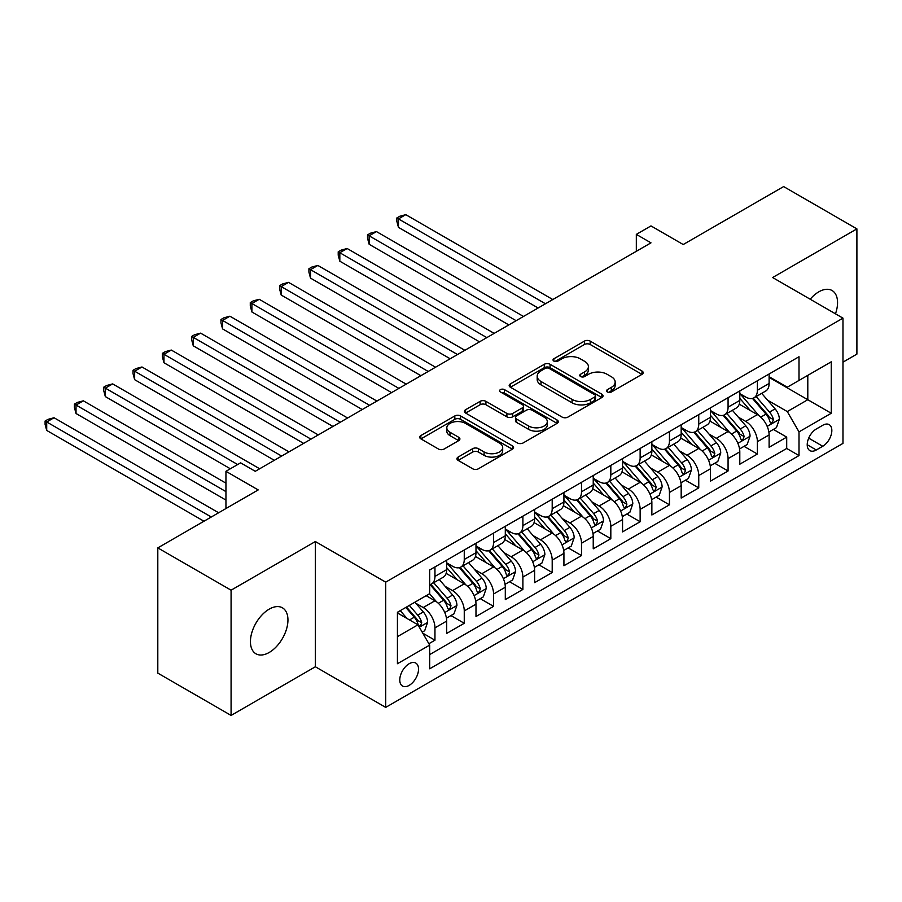<?xml version="1.0" encoding="UTF-8"?>
<svg xmlns="http://www.w3.org/2000/svg" width="902" height="902" viewBox="0 0 902 902"><rect width="100%" height="100%" fill="white"/><g stroke="black" fill="none" stroke-linecap="round" stroke-linejoin="round"><path stroke-width="1.35" d="M607.384 391.987A2.853 1.646 0 0 0 611.421 391.987L641.987 374.341A4.07 2.345 0 0 0 643.182 372.673A4.07 2.345 0 0 0 641.987 371.015L590.201 341.114A4.07 2.345 0 0 0 584.44 341.114L553.873 358.759A2.853 1.646 0 0 0 553.039 359.932A2.853 1.646 0 0 0 553.873 361.093A2.853 1.646 0 0 0 557.898 361.093L561.856 358.804A13.023 7.52 0 0 1 580.268 358.804L584.586 361.296A13.023 7.52 0 0 1 588.397 366.618A13.023 7.52 0 0 1 584.586 371.928L580.629 374.217A2.853 1.646 0 0 0 579.794 375.379A2.853 1.646 0 0 0 580.629 376.54A2.853 1.646 0 0 0 584.665 376.54L588.611 374.251A13.023 7.52 0 0 1 607.035 374.251L611.342 376.743A13.023 7.52 0 0 1 615.164 382.065A13.023 7.52 0 0 1 611.342 387.375L607.384 389.664A2.853 1.646 0 0 0 606.55 390.825A2.853 1.646 0 0 0 607.384 391.987L607.384 389.664M269.191 652.473A26.53 15.323 120 0 0 286.52 629.089A26.53 15.323 120 0 0 282.461 607.835A26.53 15.323 120 0 0 269.191 609.143A26.53 15.323 120 0 0 251.861 632.527A26.53 15.323 120 0 0 255.931 653.781A26.53 15.323 120 0 0 269.191 652.473M835.466 313.817A26.53 15.323 120 0 0 832.061 290.523A26.53 15.323 120 0 0 818.791 291.842A26.53 15.323 120 0 0 810.188 299.216M409.158 685.385A13.271 7.656 120 0 0 417.818 673.693A13.271 7.656 120 0 0 415.788 663.071A13.271 7.656 120 0 0 409.158 663.725A13.271 7.656 120 0 0 400.488 675.418A13.271 7.656 120 0 0 402.529 686.05A13.271 7.656 120 0 0 409.158 685.385M458.137 457.066A4.07 2.345 0 0 0 456.942 458.723A4.07 2.345 0 0 0 458.137 460.381L472.671 468.769A4.07 2.345 0 0 0 478.421 468.769L512.37 449.173A4.07 2.345 0 0 0 513.565 447.505A4.07 2.345 0 0 0 512.37 445.847L460.584 415.946A4.07 2.345 0 0 0 454.822 415.946L420.873 435.553A4.07 2.345 0 0 0 419.689 437.211A4.07 2.345 0 0 0 420.873 438.868L438.428 449.004A4.07 2.345 0 0 0 444.179 449.004L458.712 440.616A4.07 2.345 0 0 0 459.907 438.958A4.07 2.345 0 0 0 458.712 437.29L450.008 432.272A10.88 6.28 0 0 1 446.817 427.83A10.88 6.28 0 0 1 453.537 422.023A10.88 6.28 0 0 1 465.398 423.376L499.494 443.062A10.88 6.28 0 0 1 502.685 447.505A10.88 6.28 0 0 1 495.965 453.311A10.88 6.28 0 0 1 484.103 451.958L478.421 448.677A4.07 2.345 0 0 0 472.671 448.677L458.137 457.066L458.137 460.381M842.975 362.153L856.9 354.114L856.9 228.882L783.624 186.579L683.22 244.532L650.985 225.917L636.327 234.385L650.985 242.841L255.266 471.306L240.608 462.85L225.951 471.306L225.951 508.536M231.081 590.19L231.081 715.421L315.362 666.77L315.362 541.538L231.081 590.19L157.805 547.886L258.197 489.921L225.951 471.306M315.362 541.538L385.706 582.151L842.975 318.147L842.975 443.389L385.706 707.382L385.706 582.151M856.9 228.882L772.631 277.534L842.975 318.147M562.149 417.107A4.07 2.345 0 0 0 567.899 417.107L601.848 397.511A4.07 2.345 0 0 0 603.043 395.843A4.07 2.345 0 0 0 601.848 394.185L550.062 364.284A4.07 2.345 0 0 0 544.312 364.284L510.352 383.891A4.07 2.345 0 0 0 509.168 385.549A4.07 2.345 0 0 0 510.352 387.206L562.149 417.107M501.568 392.607A2.853 1.646 0 0 1 504.455 393.001L504.455 389.619L557.109 420.016A4.07 2.345 0 0 1 558.304 421.674A4.07 2.345 0 0 1 557.109 423.342L523.16 442.938A4.07 2.345 0 0 1 517.41 442.938L465.612 413.037L465.612 409.722A4.07 2.345 0 0 0 464.429 411.38A4.07 2.345 0 0 0 465.612 413.037M465.612 409.722L480.146 401.334A4.07 2.345 0 0 1 485.896 401.334L506.901 413.454A4.07 2.345 0 0 0 512.663 413.454L522.292 407.896A4.07 2.345 0 0 0 523.487 406.227A4.07 2.345 0 0 0 522.292 404.57L500.43 391.942A2.853 1.646 0 0 1 499.595 390.78A2.853 1.646 0 0 1 501.354 389.258A2.853 1.646 0 0 1 504.455 389.619M231.081 715.421L157.805 673.117L157.805 547.886M428.867 643.712L434.956 640.206L422.79 633.181M415.867 603.291L423.23 607.542A16.586 9.572 60 0 1 434.956 627.848L446.682 621.083L446.682 633.429L464.259 623.282L450.921 615.581M445.182 586.368L452.533 590.618A16.586 9.572 60 0 1 464.259 610.925L475.985 604.16L475.985 616.506L493.574 606.358L480.236 598.657M474.497 569.444L481.848 573.695A16.586 9.572 60 0 1 493.574 594.001L505.3 587.236L505.3 599.582L522.889 589.434L509.551 581.734M503.801 552.52L511.163 556.771A16.586 9.572 60 0 1 522.889 577.077L534.615 570.312L534.615 582.658L552.204 572.511L538.866 564.81M533.116 535.596L540.478 539.847A16.586 9.572 60 0 1 552.204 560.153L563.93 553.388L563.93 565.734L581.508 555.587L568.17 547.886M562.431 518.673L569.782 522.923A16.586 9.572 60 0 1 581.508 543.23L593.234 536.465L593.234 548.822L610.823 538.663L597.485 530.962M591.735 501.749L599.097 505.999A16.586 9.572 60 0 1 610.823 526.306L622.549 519.541L622.549 531.898L640.138 521.739L626.8 514.039M621.05 484.825L628.412 489.076A16.586 9.572 60 0 1 640.138 509.382L651.864 502.617L651.864 514.974L669.453 504.816L656.115 497.115M650.365 467.901L657.727 472.152A16.586 9.572 60 0 1 669.453 492.458L681.179 485.693L681.179 498.051L698.757 487.892L685.419 480.191M679.68 450.977L687.031 455.228A16.586 9.572 60 0 1 698.757 475.534L710.483 468.769L710.483 481.127L728.072 470.968L714.734 463.267M708.983 434.054L716.346 438.304A16.586 9.572 60 0 1 728.072 458.611L739.798 451.846L739.798 464.203L757.387 454.044L757.387 441.698A16.586 9.572 -120 0 0 745.661 421.381L738.298 417.141M744.049 446.343L757.387 454.044M446.682 621.083A16.586 9.572 -120 0 0 434.956 600.766L426.161 595.692M475.985 604.16A16.586 9.572 -120 0 0 464.259 583.842L446.14 573.379M505.3 587.236A16.586 9.572 -120 0 0 493.574 566.93L475.444 556.455M534.615 570.312A16.586 9.572 -120 0 0 522.889 550.006L504.759 539.531M563.93 553.388A16.586 9.572 -120 0 0 552.204 533.082L534.074 522.608M593.234 536.465A16.586 9.572 -120 0 0 581.508 516.158L563.389 505.684M622.549 519.541A16.586 9.572 -120 0 0 610.823 499.234L592.693 488.76M651.864 502.617A16.586 9.572 -120 0 0 640.138 482.311L622.008 471.847M681.179 485.693A16.586 9.572 -120 0 0 669.453 465.387L651.323 454.924M710.483 468.769A16.586 9.572 -120 0 0 698.757 448.463L680.638 438M739.798 451.846A16.586 9.572 -120 0 0 728.072 431.539L709.942 421.076M822.748 425.282L816.299 429.002A12.854 7.419 120 0 0 807.91 440.323A12.854 7.419 120 0 0 809.872 450.617A12.854 7.419 120 0 0 816.299 449.985L822.748 446.264A12.854 7.419 120 0 0 831.148 434.933A12.854 7.419 120 0 0 829.175 424.639A12.854 7.419 120 0 0 822.748 425.282M397.432 636.643L417.953 624.804L429.679 645.11L429.679 668.799L799.003 455.566L799.003 431.878L787.288 411.571L767.613 400.217M429.679 645.11L397.432 663.725L397.432 612.278L429.679 593.663L429.679 569.974L799.003 356.741L799.003 380.43L831.249 361.815L831.249 413.263L799.003 431.878M446.682 562.859L452.533 566.242A16.586 9.572 60 0 0 460.832 567.065L472.558 560.3A16.586 9.572 -120 0 0 475.985 552.712L475.985 543.23M475.985 545.935L481.848 549.329A16.586 9.572 60 0 0 490.147 550.141L501.862 543.376A16.586 9.572 -120 0 0 505.3 535.788L505.3 526.306M505.3 529.012L511.163 532.405A16.586 9.572 60 0 0 519.451 533.217L531.177 526.452A16.586 9.572 -120 0 0 534.615 518.864L534.615 509.382M534.615 512.088L540.478 515.482A16.586 9.572 60 0 0 548.766 516.294L560.492 509.529A16.586 9.572 -120 0 0 563.93 501.94L563.93 492.458M563.93 495.164L569.782 498.558A16.586 9.572 60 0 0 578.081 499.37L589.807 492.605A16.586 9.572 -120 0 0 593.234 485.017L593.234 475.534M593.234 478.252L599.097 481.634A16.586 9.572 60 0 0 607.396 482.457L619.11 475.681A16.586 9.572 -120 0 0 622.549 468.093L622.549 458.611M622.549 461.328L628.412 464.71A16.586 9.572 60 0 0 636.699 465.533L648.425 458.757A16.586 9.572 -120 0 0 651.864 451.169L651.864 441.687M651.864 444.404L657.727 447.787A16.586 9.572 60 0 0 666.014 448.61L677.74 441.833A16.586 9.572 -120 0 0 681.179 434.245L681.179 424.763M681.179 427.48L687.031 430.863A16.586 9.572 60 0 0 695.329 431.686L707.055 424.91A16.586 9.572 -120 0 0 710.483 417.322L710.483 407.851M710.483 410.557L716.346 413.939A16.586 9.572 60 0 0 724.644 414.762L736.359 407.986A16.586 9.572 -120 0 0 739.798 400.398L739.798 390.927M429.679 654.581L786.702 448.463L786.702 437.12L769.113 447.279L769.113 434.922A16.586 9.572 -120 0 0 757.387 414.616L739.257 404.152M739.798 393.633L745.661 397.015A16.586 9.572 -120 0 0 753.948 397.838A16.586 9.572 -120 0 0 757.387 390.25L757.387 380.768M753.948 397.838L765.674 391.062A16.586 9.572 -120 0 0 769.113 383.474L769.113 374.003M434.956 566.918L434.956 576.401A16.586 9.572 60 0 1 431.517 583.989A16.586 9.572 60 0 1 429.679 584.665M431.517 583.989L443.243 577.224A16.586 9.572 -120 0 0 446.682 569.636L446.682 560.153M464.259 549.995L464.259 559.477A16.586 9.572 60 0 1 460.832 567.065M493.574 533.082L493.574 542.553A16.586 9.572 60 0 1 490.147 550.141M522.889 516.158L522.889 525.629A16.586 9.572 60 0 1 519.451 533.217M552.204 499.234L552.204 508.705A16.586 9.572 60 0 1 548.766 516.294M581.508 482.311L581.508 491.782A16.586 9.572 60 0 1 578.081 499.37M610.823 465.387L610.823 474.858A16.586 9.572 60 0 1 607.396 482.457M640.138 448.463L640.138 457.934A16.586 9.572 60 0 1 636.699 465.533M669.453 431.539L669.453 441.01A16.586 9.572 60 0 1 666.014 448.61M698.757 414.616L698.757 424.087A16.586 9.572 60 0 1 695.329 431.686M728.072 397.692L728.072 407.174A16.586 9.572 60 0 1 724.644 414.762M728.072 458.611L728.072 470.968M698.757 475.534L698.757 487.892M669.453 492.458L669.453 504.816M640.138 509.382L640.138 521.739M610.823 526.306L610.823 538.663M581.508 543.23L581.508 555.587M552.204 560.153L552.204 572.511M522.889 577.077L522.889 589.434M493.574 594.001L493.574 606.358M464.259 610.925L464.259 623.282M434.956 627.848L434.956 640.206M417.953 624.804L397.432 612.954M787.288 411.571L807.797 399.721L807.797 375.356L831.249 361.815M769.113 377.386L831.249 413.263M769.113 376.709L787.288 387.195L799.003 380.43M315.362 666.77L385.706 707.382M636.327 234.385L636.327 251.308M773.364 429.42L786.702 437.12M786.702 448.463L799.003 455.566M608.523 392.393L611.342 390.758A13.023 7.52 0 0 0 615.164 385.447L615.164 382.065M588.397 366.618L588.397 370A13.023 7.52 0 0 1 584.586 375.311L581.767 376.935M641.931 374.364L590.201 344.496A4.07 2.345 0 0 0 584.44 344.496L555.012 361.488M601.792 397.545L550.062 367.666A4.07 2.345 0 0 0 544.312 367.666L510.408 387.24M594.655 397.015A2.853 1.646 0 0 0 595.489 395.843A2.853 1.646 0 0 0 594.655 394.681L549.194 368.444A2.853 1.646 0 0 0 545.169 368.444L540.997 370.846A13.023 7.52 0 0 0 537.186 376.168A13.023 7.52 0 0 0 540.997 381.478L572.071 399.417A13.023 7.52 0 0 0 590.483 399.417L594.655 397.015L594.655 400.398A2.853 1.646 0 0 0 595.489 399.236L595.489 395.843M537.186 376.168L537.186 379.55A13.023 7.52 0 0 0 540.997 384.861L540.997 381.478M594.655 400.398L590.483 402.799A13.023 7.52 0 0 1 572.071 402.799L540.997 384.861M465.669 413.071L480.146 404.716L480.146 401.334M523.487 406.227L523.487 409.609A4.07 2.345 0 0 1 522.292 411.278L512.663 416.837A4.07 2.345 0 0 1 506.901 416.837L485.896 404.716A4.07 2.345 0 0 0 480.146 404.716M504.455 393.001L557.053 423.376M528.696 426.037A10.88 6.28 0 0 0 540.557 427.401A10.88 6.28 0 0 0 547.277 421.595A10.88 6.28 0 0 0 544.086 417.152L532.079 410.218A4.07 2.345 0 0 0 526.328 410.218L516.688 415.777A4.07 2.345 0 0 0 515.493 417.446A4.07 2.345 0 0 0 516.688 419.103L528.696 426.037L528.696 429.42A10.88 6.28 0 0 0 540.557 430.784A10.88 6.28 0 0 0 547.277 424.977L547.277 421.595M515.493 417.446L515.493 420.828A4.07 2.345 0 0 0 516.688 422.486L516.688 419.103M528.696 429.42L516.688 422.486M502.685 447.505L502.685 450.899A10.88 6.28 0 0 1 495.965 456.705A10.88 6.28 0 0 1 484.103 455.341L478.421 452.06A4.07 2.345 0 0 0 472.671 452.06L458.193 460.415M446.817 427.83L446.817 431.212A10.88 6.28 0 0 0 450.008 435.655L450.008 432.272M458.656 440.65L450.008 435.655M512.313 449.207L460.584 419.329A4.07 2.345 0 0 0 454.822 419.329L420.93 438.902M768.865 432.024L776.442 427.649L779.373 419.182A10.982 6.348 -120 0 0 775.089 408.865L761.694 393.362M759.01 415.687L743.135 397.297A31.717 18.311 -120 0 0 739.798 393.813M750.306 410.523L741.421 400.24A26.327 15.199 -120 0 0 739.798 398.47M552.791 299.532L405.787 214.665L398.458 218.904L398.458 227.36L538.133 307.999M752.46 398.436L766.001 414.119A10.982 6.348 60 0 1 769.925 421.685L770.714 422.982L772.202 422.779L773.442 419.655A10.982 6.348 -120 0 0 769.519 412.09L756.124 396.576M753.249 398.177L767.805 415.033A5.592 3.236 60 0 1 769.214 417.22L773.442 419.655M398.458 227.36L396.846 221.351L396.846 217.968L545.462 303.771M396.846 217.968L399.778 216.277L405.787 214.665M739.55 448.948L747.127 444.573L750.058 436.106A10.982 6.348 -120 0 0 745.774 425.789L732.39 410.286M729.707 432.61L713.82 414.221A31.717 18.311 -120 0 0 710.483 410.737M720.991 427.447L712.106 417.164A26.327 15.199 -120 0 0 710.483 415.394M523.476 316.455L376.472 231.588L369.143 235.817L369.143 244.284L508.818 324.923M723.145 415.36L736.686 431.043A10.982 6.348 60 0 1 740.61 438.609L741.41 439.905L742.887 439.702L744.127 436.579A10.982 6.348 -120 0 0 740.204 429.014L726.82 413.499M723.945 415.1L738.501 431.957A5.592 3.236 60 0 1 739.911 434.144L744.127 436.579M369.143 244.284L367.531 238.275L367.531 234.892L516.147 320.695M367.531 234.892L370.463 233.201L376.472 231.588M710.235 465.86L717.812 461.497L720.743 453.029A10.982 6.348 -120 0 0 716.47 442.713L703.075 427.21M700.392 449.534L684.505 431.145A31.717 18.311 -120 0 0 681.179 427.661M691.676 444.37L682.791 434.087A26.327 15.199 -120 0 0 681.179 432.317M494.161 333.379L347.157 248.512L339.828 252.74L339.828 261.208L479.503 341.847M693.83 432.283L707.382 447.967A10.982 6.348 60 0 1 711.295 455.533L712.095 456.829L713.583 456.626L714.812 453.503A10.982 6.348 -120 0 0 710.9 445.926L697.505 430.423M694.63 432.024L709.186 448.869A5.592 3.236 60 0 1 710.596 451.068L714.812 453.503M339.828 261.208L338.216 255.198L338.216 251.816L486.832 337.619M338.216 251.816L341.148 250.125L347.157 248.512M680.931 482.784L688.497 478.421L691.428 469.953A10.982 6.348 -120 0 0 687.155 459.637L673.76 444.134M671.077 466.458L655.19 448.068A31.717 18.311 -120 0 0 651.864 444.585M662.372 461.294L653.488 451.011A26.327 15.199 -120 0 0 651.864 449.241M464.846 350.303L317.854 265.436L310.525 269.664L310.525 278.132L450.188 358.77M664.526 449.196L678.067 464.891A10.982 6.348 60 0 1 681.98 472.456L682.78 473.753L684.268 473.55L685.497 470.427A10.982 6.348 -120 0 0 681.585 462.85L668.19 447.347M665.315 448.948L679.871 465.793A5.592 3.236 60 0 1 681.281 467.991L685.497 470.427M310.525 278.132L308.912 272.122L308.912 268.74L457.517 354.542M308.912 268.74L311.844 267.048L317.854 265.436M651.616 499.708L659.193 495.345L662.124 486.877A10.982 6.348 -120 0 0 657.84 476.56L644.445 461.057M641.762 483.382L625.887 464.992A31.717 18.311 -120 0 0 622.549 461.508M633.057 478.218L624.173 467.935A26.327 15.199 -120 0 0 622.549 466.165M435.542 367.227L288.539 282.36L281.21 286.588L281.21 295.055L420.884 375.694M635.211 466.12L648.752 481.803A10.982 6.348 60 0 1 652.676 489.38L653.465 490.677L654.953 490.474L656.194 487.351A10.982 6.348 -120 0 0 652.27 479.774L638.875 464.271M636 465.872L650.556 482.717A5.592 3.236 60 0 1 651.966 484.915L656.194 487.351M281.21 295.055L279.597 289.046L279.597 285.663L428.213 371.466M279.597 285.663L282.529 283.972L288.539 282.36M622.301 516.632L629.878 512.257L632.809 503.801A10.982 6.348 -120 0 0 628.525 493.484L615.141 477.981M612.458 500.306L596.572 481.916A31.717 18.311 -120 0 0 593.234 478.432M603.742 495.142L594.858 484.859A26.327 15.199 -120 0 0 593.234 483.089M406.227 384.151L259.224 299.284L251.895 303.512L251.895 311.979L391.569 392.618M605.896 483.044L619.437 498.727A10.982 6.348 60 0 1 623.361 506.304L624.161 507.6L625.638 507.398L626.879 504.263A10.982 6.348 -120 0 0 622.955 496.698L609.572 481.194M606.696 482.795L621.252 499.64A5.592 3.236 60 0 1 622.662 501.828L626.879 504.263M251.895 311.979L250.282 305.97L250.282 302.587L398.898 388.379M250.282 302.587L253.214 300.896L259.224 299.284M592.986 533.556L600.563 529.181L603.494 520.725A10.982 6.348 -120 0 0 599.221 510.408L585.826 494.905M583.143 517.229L567.257 498.84A31.717 18.311 -120 0 0 563.93 495.356M574.427 512.065L565.543 501.783A26.327 15.199 -120 0 0 563.93 500.012M376.912 401.074L229.909 316.207L222.58 320.435L222.58 328.903L362.254 409.542M576.581 499.967L590.133 515.651A10.982 6.348 60 0 1 594.046 523.228L594.846 524.524L596.335 524.31L597.564 521.187A10.982 6.348 -120 0 0 593.651 513.621L580.257 498.118M577.381 499.719L591.938 516.564A5.592 3.236 60 0 1 593.347 518.751L597.564 521.187M222.58 328.903L220.967 322.893L220.967 319.511L369.583 405.302M220.967 319.511L223.899 317.82L229.909 316.207M563.682 550.479L571.248 546.105L574.179 537.648A10.982 6.348 -120 0 0 569.906 527.332L556.511 511.829M553.828 534.153L537.942 515.764A31.717 18.311 -120 0 0 534.615 512.28M545.124 528.989L536.239 518.706A26.327 15.199 -120 0 0 534.615 516.936M347.597 417.998L200.605 333.131L193.276 337.359L193.276 345.827L332.939 426.466M547.277 516.891L560.818 532.575A10.982 6.348 60 0 1 564.731 540.14L565.531 541.448L567.02 541.234L568.249 538.111A10.982 6.348 -120 0 0 564.336 530.545L550.942 515.042M548.066 516.643L562.622 533.488A5.592 3.236 60 0 1 564.032 535.675L568.249 538.111M193.276 345.827L191.664 339.817L191.664 336.435L340.268 422.226M191.664 336.435L194.595 334.743L200.605 333.131M534.367 567.403L541.944 563.028L544.876 554.572A10.982 6.348 -120 0 0 540.591 544.256L527.196 528.752M524.513 551.077L508.638 532.687A31.717 18.311 -120 0 0 505.3 529.192M515.809 545.913L506.924 535.63A26.327 15.199 -120 0 0 505.3 533.86M318.293 434.922L171.29 350.055L163.961 354.283L163.961 362.751L303.636 443.389M517.962 533.815L531.503 549.498A10.982 6.348 60 0 1 535.427 557.064L536.228 558.372L537.705 558.158L538.945 555.034A10.982 6.348 -120 0 0 535.021 547.469L521.627 531.966M518.751 533.567L533.308 550.412A5.592 3.236 60 0 1 534.728 552.599L538.945 555.034M163.961 362.751L162.349 356.741L162.349 353.358L310.964 439.15M162.349 353.358L165.28 351.656L171.29 350.055M505.052 584.327L512.629 579.952L515.561 571.496A10.982 6.348 -120 0 0 511.276 561.179L497.893 545.676M495.209 568.001L479.323 549.611A31.717 18.311 -120 0 0 475.985 546.116M486.494 562.837L477.609 552.554A26.327 15.199 -120 0 0 475.985 550.784M288.978 451.846L141.975 366.979L134.646 371.207L134.646 379.674L274.321 460.313M488.647 550.739L502.2 566.422A10.982 6.348 60 0 1 506.112 573.988L506.913 575.296L508.39 575.081L509.63 571.958A10.982 6.348 -120 0 0 505.706 564.393L492.323 548.89M489.448 550.479L504.004 567.335A5.592 3.236 60 0 1 505.413 569.523L509.63 571.958M134.646 379.674L133.034 373.665L133.034 370.282L281.649 456.074M133.034 370.282L135.965 368.58L141.975 366.979M475.737 601.251L483.314 596.876L486.246 588.42A10.982 6.348 -120 0 0 481.972 578.103L468.578 562.6M465.894 584.924L450.008 566.535A31.717 18.311 -120 0 0 446.682 563.04M457.179 579.76L448.294 569.478A26.327 15.199 -120 0 0 446.682 567.708M259.663 468.769L112.66 383.902L105.331 388.131L105.331 396.587L230.348 468.769M459.332 567.662L472.885 583.346A10.982 6.348 60 0 1 476.797 590.911L477.598 592.219L479.086 592.005L480.315 588.882A10.982 6.348 -120 0 0 476.403 581.316L463.008 565.813M460.133 567.403L474.689 584.259A5.592 3.236 60 0 1 476.098 586.447L480.315 588.882M105.331 396.587L103.719 390.589L103.719 387.195L237.677 464.541M103.719 387.195L106.65 385.504L112.66 383.902M446.434 618.174L453.999 613.8L456.931 605.343A10.982 6.348 -120 0 0 452.657 595.027L439.263 579.524M436.579 601.837L429.566 593.719M427.875 596.684L426.725 595.365M225.951 483.156L83.356 400.826L76.027 405.054L76.027 413.511L225.951 500.08M430.028 584.586L443.57 600.27A10.982 6.348 60 0 1 447.482 607.835L448.283 609.143L449.771 608.929L451 605.806A10.982 6.348 -120 0 0 447.088 598.24L433.693 582.737M430.818 584.327L445.374 601.183A5.592 3.236 60 0 1 446.783 603.37L451 605.806M76.027 413.511L74.415 407.512L74.415 404.119L225.951 491.613M74.415 404.119L77.346 402.427L83.356 400.826M422.204 632.167L424.695 630.723L427.627 622.267A10.982 6.348 -120 0 0 423.342 611.951L414.909 602.186M407.039 618.501L400.251 610.643M398.56 613.608L397.432 612.3M218.622 512.764L54.041 417.75L46.712 421.978L46.712 430.434L203.976 521.232M405.821 607.429L414.255 617.193A10.982 6.348 60 0 1 418.178 624.759L418.979 626.067L420.456 625.853L421.696 622.73A10.982 6.348 -120 0 0 417.773 615.164L409.339 605.4M406.509 607.035L416.059 618.107A5.592 3.236 60 0 1 417.479 620.294L421.696 622.73M46.712 430.434L45.1 424.436L45.1 421.042L211.293 517.004M45.1 421.042L48.032 419.351L54.041 417.75M423.23 607.542L434.956 600.766M452.533 590.618L464.259 583.842M481.848 573.695L493.574 566.93M511.163 556.771L522.889 550.006M540.478 539.847L552.204 533.082M569.782 522.923L581.508 516.158M599.097 505.999L610.823 499.234M628.412 489.076L640.138 482.311M657.727 472.152L669.453 465.387M687.031 455.228L698.757 448.463M716.346 438.304L728.072 431.539M745.661 421.381L757.387 414.616M757.387 390.25L769.113 383.474M434.956 576.401L446.682 569.636M464.259 559.477L475.985 552.712M493.574 542.553L505.3 535.788M522.889 525.629L534.615 518.864M552.204 508.705L563.93 501.94M581.508 491.782L593.234 485.017M610.823 474.858L622.549 468.093M640.138 457.934L651.864 451.169M669.453 441.01L681.179 434.245M698.757 424.087L710.483 417.322M728.072 407.174L739.798 400.398M757.387 441.698L769.113 434.922M808.699 438.147L822.748 446.264M807.211 444.742L816.299 449.985M611.342 390.758L611.342 387.375M580.629 376.54L580.629 374.217M584.586 375.311L584.586 371.928M553.873 361.093L553.873 358.759M584.44 344.496L584.44 341.114M590.201 344.496L590.201 341.114M641.987 374.341L641.987 371.015M510.352 387.206L510.352 383.891M544.312 367.666L544.312 364.284M550.062 367.666L550.062 364.284M601.848 397.511L601.848 394.185M572.071 402.799L572.071 399.417M590.483 402.799L590.483 399.417M485.896 404.716L485.896 401.334M506.901 416.837L506.901 413.454M512.663 416.837L512.663 413.454M522.292 411.278L522.292 407.896M557.109 423.342L557.109 420.016M472.671 452.06L472.671 448.677M478.421 452.06L478.421 448.677M484.103 455.341L484.103 451.958M458.712 440.616L458.712 437.29M420.873 438.868L420.873 435.553M454.822 419.329L454.822 415.946M460.584 419.329L460.584 415.946M512.37 449.173L512.37 445.847M767.185 426.387L779.294 419.396M743.135 397.297L744.646 396.429M769.519 412.09L775.089 408.865M760.769 417.141L766.001 414.119M737.881 443.31L749.979 436.32M713.82 414.221L715.331 413.353M740.204 429.014L745.774 425.789M731.454 434.065L736.686 431.043M708.566 460.234L720.675 453.244M684.505 431.145L686.016 430.277M710.9 445.926L716.47 442.713M702.139 450.989L707.382 447.967M679.251 477.158L691.36 470.167M655.19 448.068L656.701 447.2M681.585 462.85L687.155 459.637M672.824 467.912L678.067 464.891M649.936 494.082L662.045 487.091M625.887 464.992L627.397 464.124M652.27 479.774L657.84 476.56M643.521 484.836L648.752 481.803M620.632 511.006L632.73 504.015M596.572 481.916L598.082 481.048M622.955 496.698L628.525 493.484M614.206 501.76L619.437 498.727M591.317 527.929L603.427 520.939M567.257 498.84L568.767 497.96M593.651 513.621L599.221 510.408M584.891 518.684L590.133 515.651M562.002 544.853L574.112 537.863M537.942 515.764L539.452 514.884M564.336 530.545L569.906 527.332M555.576 535.608L560.818 532.575M532.687 561.777L544.797 554.786M508.638 532.687L510.149 531.808M535.021 547.469L540.591 544.256M526.272 552.531L531.503 549.498M503.384 578.701L515.482 571.71M479.323 549.611L480.834 548.732M505.706 564.393L511.276 561.179M496.957 569.455L502.2 566.422M474.069 595.613L486.178 588.634M450.008 566.535L451.519 565.655M476.403 581.316L481.972 578.103M467.642 586.368L472.885 583.346M444.754 612.537L456.863 605.546M447.088 598.24L452.657 595.027M438.327 603.291L443.57 600.27M419.34 627.217L427.548 622.47M417.773 615.164L423.342 611.951M409.519 619.933L414.255 617.193"/></g></svg>
